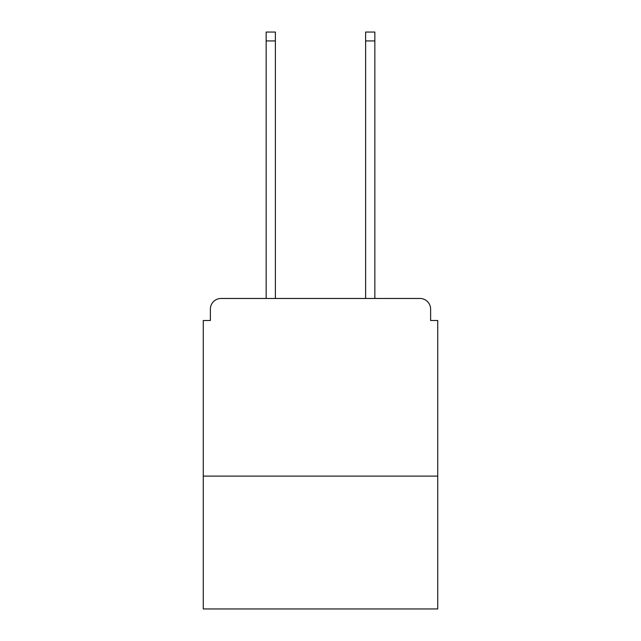 <?xml version="1.0" encoding="UTF-8"?>
<svg xmlns="http://www.w3.org/2000/svg" width="641" height="641" viewBox="0 0 641 641"><rect width="100%" height="100%" fill="white"/><g stroke="black" fill="none" stroke-linecap="round" stroke-linejoin="round"><path stroke-width="0.96" d="M437.731 476.095L437.731 320.5L430.624 320.5L430.624 309.13A10.657 10.657 0 0 0 419.967 298.474L221.033 298.474A10.657 10.657 0 0 0 210.376 309.13L210.376 320.5L203.269 320.5L203.269 608.95L437.731 608.95L437.731 476.095L203.269 476.095M210.376 309.13L210.376 320.5M419.967 298.474L374.849 298.474L374.849 40.928L365.618 40.928L365.618 32.05L374.849 32.05L374.849 40.928M266.151 40.928L266.151 32.05L275.382 32.05L275.382 40.928L266.151 40.928L266.151 298.474L221.033 298.474M430.624 320.5L430.624 309.13M275.382 40.928L275.382 298.474M365.618 298.474L365.618 40.928"/></g></svg>
